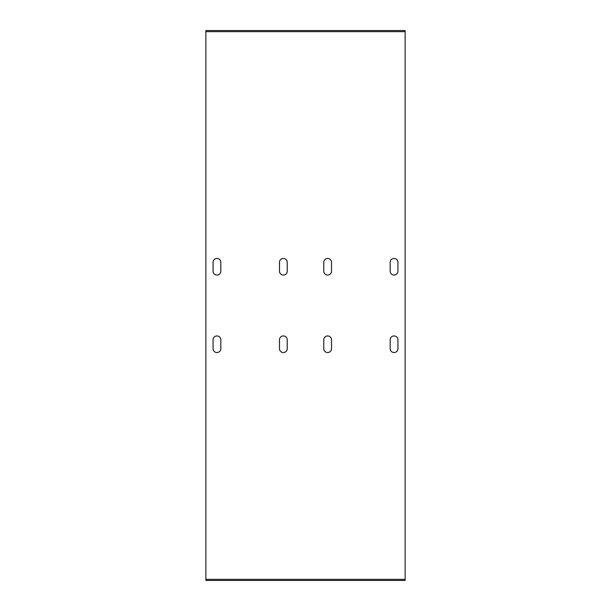 <?xml version="1.0" encoding="UTF-8"?>
<svg xmlns="http://www.w3.org/2000/svg" width="611" height="611" viewBox="0 0 611 611"><rect width="100%" height="100%" fill="white"/><g stroke="black" fill="none" stroke-linecap="round" stroke-linejoin="round"><path stroke-width="0.92" d="M205.869 579.343L405.131 579.343L405.131 580.45L205.869 580.45L205.869 30.55L405.131 30.55L405.131 31.657L205.869 31.657M405.131 31.657L405.131 579.343M397.937 348.675A3.872 3.872 0 0 1 394.064 352.547A3.872 3.872 0 0 1 390.185 348.675L390.185 339.815A3.872 3.872 0 0 1 394.064 335.943A3.872 3.872 0 0 1 397.937 339.815L397.937 348.675M331.513 348.675A3.872 3.872 0 0 1 327.641 352.547A3.872 3.872 0 0 1 323.769 348.675L323.769 339.815A3.872 3.872 0 0 1 327.641 335.943A3.872 3.872 0 0 1 331.513 339.815L331.513 348.675M287.231 348.675A3.872 3.872 0 0 1 283.359 352.547A3.872 3.872 0 0 1 279.487 348.675L279.487 339.815A3.872 3.872 0 0 1 283.359 335.943A3.872 3.872 0 0 1 287.231 339.815L287.231 348.675M220.815 348.675A3.872 3.872 0 0 1 216.936 352.547A3.872 3.872 0 0 1 213.063 348.675L213.063 339.815A3.872 3.872 0 0 1 216.936 335.943A3.872 3.872 0 0 1 220.815 339.815L220.815 348.675M220.815 271.185A3.872 3.872 0 0 1 216.936 275.057A3.872 3.872 0 0 1 213.063 271.185L213.063 262.325A3.872 3.872 0 0 1 216.936 258.453A3.872 3.872 0 0 1 220.815 262.325L220.815 271.185M287.231 271.185A3.872 3.872 0 0 1 283.359 275.057A3.872 3.872 0 0 1 279.487 271.185L279.487 262.325A3.872 3.872 0 0 1 283.359 258.453A3.872 3.872 0 0 1 287.231 262.325L287.231 271.185M331.513 271.185A3.872 3.872 0 0 1 327.641 275.057A3.872 3.872 0 0 1 323.769 271.185L323.769 262.325A3.872 3.872 0 0 1 327.641 258.453A3.872 3.872 0 0 1 331.513 262.325L331.513 271.185M390.185 262.325A3.872 3.872 0 0 1 394.064 258.453A3.872 3.872 0 0 1 397.937 262.325L397.937 271.185A3.872 3.872 0 0 1 394.064 275.057A3.872 3.872 0 0 1 390.185 271.185L390.185 262.325"/></g></svg>
